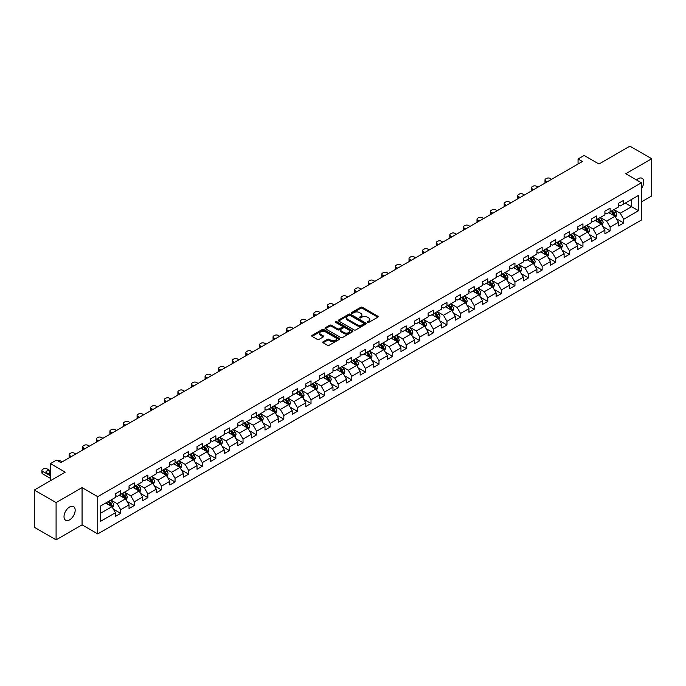 <?xml version="1.0" encoding="UTF-8"?>
<svg xmlns="http://www.w3.org/2000/svg" width="686" height="686" viewBox="0 0 686 686"><rect width="100%" height="100%" fill="white"/><g stroke="black" fill="none" stroke-linecap="round" stroke-linejoin="round"><path stroke-width="1.03" d="M367.516 322.437A0.849 0.489 0 0 0 368.716 322.437L377.806 317.189A1.209 0.695 0 0 0 378.158 316.692A1.209 0.695 0 0 0 377.806 316.195L362.405 307.311A1.209 0.695 0 0 0 360.69 307.311L351.601 312.559A0.849 0.489 0 0 0 352.801 313.245L353.976 312.567A3.867 2.238 0 0 1 359.455 312.567L360.733 313.313A3.867 2.238 0 0 1 361.865 314.891A3.867 2.238 0 0 1 360.733 316.469L359.558 317.146A0.849 0.489 0 0 0 360.759 317.841L361.934 317.164A3.867 2.238 0 0 1 367.404 317.164L368.691 317.901A3.867 2.238 0 0 1 369.823 319.487A3.867 2.238 0 0 1 368.691 321.065L367.516 321.743A0.849 0.489 0 0 0 367.516 322.437L367.516 321.743M69.595 519.868A7.889 4.553 120 0 0 74.748 512.914A7.889 4.553 120 0 0 73.539 506.594A7.889 4.553 120 0 0 69.595 506.988A7.889 4.553 120 0 0 64.441 513.934A7.889 4.553 120 0 0 65.65 520.262A7.889 4.553 120 0 0 69.595 519.868M641.419 188.547A7.889 4.553 120 0 0 642.139 178.317A7.889 4.553 120 0 0 638.194 178.712A7.889 4.553 120 0 0 636.531 179.964M323.14 341.782A1.209 0.695 0 0 0 322.78 342.28A1.209 0.695 0 0 0 323.14 342.768L327.454 345.264A1.209 0.695 0 0 0 329.169 345.264L339.261 339.433A1.209 0.695 0 0 0 339.613 338.944A1.209 0.695 0 0 0 339.261 338.447L323.861 329.563A1.209 0.695 0 0 0 322.154 329.563L312.061 335.385A1.209 0.695 0 0 0 311.701 335.883A1.209 0.695 0 0 0 312.061 336.372L317.275 339.39A1.209 0.695 0 0 0 318.99 339.39L323.312 336.895A1.209 0.695 0 0 0 323.663 336.397A1.209 0.695 0 0 0 323.312 335.908L320.722 334.408A3.233 1.869 0 0 1 319.77 333.087A3.233 1.869 0 0 1 321.768 331.364A3.233 1.869 0 0 1 325.301 331.767L335.437 337.623A3.233 1.869 0 0 1 336.38 338.944A3.233 1.869 0 0 1 334.382 340.668A3.233 1.869 0 0 1 330.858 340.265L329.169 339.287A1.209 0.695 0 0 0 327.454 339.287L323.14 341.782L323.14 342.768L327.454 340.299L327.454 339.287M641.419 201.907L651.7 195.973L651.7 158.732L629.911 146.152L598.972 164.023L584.155 155.465L578.058 158.989L582.414 161.502L60.883 462.604L56.526 460.092L50.421 463.616L50.421 480.723M56.089 502.606L56.089 539.848L82.063 524.85L82.063 487.617L56.089 502.606L34.3 490.027L65.239 472.165L50.421 463.616M82.063 487.617L97.746 496.673L641.419 182.785L641.419 220.026L97.746 533.905L97.746 496.673M651.7 158.732L625.726 173.73L641.419 182.785M354.062 329.906A1.209 0.695 0 0 0 355.777 329.906L365.87 324.075A1.209 0.695 0 0 0 366.221 323.586A1.209 0.695 0 0 0 365.87 323.089L350.469 314.197A1.209 0.695 0 0 0 348.762 314.197L338.661 320.028A1.209 0.695 0 0 0 338.309 320.516A1.209 0.695 0 0 0 338.661 321.014L354.062 329.906M336.054 322.617A0.849 0.489 0 0 1 336.912 322.737L352.553 331.767L342.468 337.581A1.209 0.695 0 0 1 340.762 337.581L325.361 328.697L325.361 327.711A1.209 0.695 0 0 0 325.01 328.2A1.209 0.695 0 0 0 325.361 328.697M325.361 327.711L329.683 325.215A1.209 0.695 0 0 1 331.389 325.215L337.641 328.817A1.209 0.695 0 0 0 339.347 328.817L342.211 327.162A1.209 0.695 0 0 0 342.571 326.673A1.209 0.695 0 0 0 342.211 326.176L335.711 322.42A0.849 0.489 0 0 1 336.912 321.734L352.561 330.772A1.209 0.695 0 0 1 352.921 331.261A1.209 0.695 0 0 1 352.561 331.758L352.561 330.772M56.089 539.848L34.3 527.268L34.3 490.027M113.396 509.175L120.667 513.377L120.667 509.707L129.037 504.87L129.037 508.549L134.267 505.531L134.267 501.852L142.637 497.024L142.637 500.694L147.859 497.676L147.859 494.006L156.228 489.178L156.228 492.848L161.459 489.83L161.459 486.151L169.828 481.323L169.828 484.993L175.05 481.975L175.05 478.305L183.419 473.477L183.419 477.147L188.65 474.129L188.65 470.459L197.019 465.623L197.019 469.301L202.25 466.283L202.25 462.604L210.611 457.776L210.611 461.446L215.841 458.428L215.841 454.758L224.211 449.922L224.211 453.6L229.441 450.582L229.441 446.903L237.802 442.076L237.802 445.746L243.033 442.727L243.033 439.057L251.402 434.229L251.402 437.9L256.633 434.881L256.633 431.211L264.993 426.375L264.993 430.053L270.224 427.035L270.224 423.356L278.593 418.529L278.593 422.199L283.824 419.18L283.824 415.51L292.193 410.674L292.193 414.353L297.415 411.334L297.415 407.656L305.785 402.828L305.785 406.498L311.015 403.479L311.015 399.809L319.384 394.982L319.384 398.652L324.607 395.633L324.607 391.963L332.976 387.127L332.976 390.806L338.207 387.787L338.207 384.109L346.576 379.281L346.576 382.951L351.807 379.933L351.807 376.262L360.167 371.426L360.167 375.105L365.398 372.086L365.398 368.408L373.767 363.58L373.767 367.25L378.998 364.232L378.998 360.562L387.358 355.734L387.358 359.404L392.589 356.386L392.589 352.715L400.958 347.879L400.958 351.558L406.189 348.531L406.189 344.861L414.55 340.033L414.55 343.703L419.781 340.685L419.781 337.015L428.15 332.178L428.15 335.857L433.38 332.839L433.38 329.16L441.75 324.332L441.75 328.002L446.972 324.984L446.972 321.314L455.341 316.486L455.341 320.156L460.572 317.138L460.572 313.468L468.941 308.631L468.941 312.31L474.163 309.283L474.163 305.613L482.532 300.785L482.532 304.455L487.763 301.437L487.763 297.767L496.132 292.931L496.132 296.609L501.363 293.591L501.363 289.912L509.724 285.084L509.724 288.755L514.954 285.736L514.954 282.066L523.324 277.238L523.324 280.908L528.554 277.89L528.554 274.211L536.915 269.384L536.915 273.062L542.146 270.035L542.146 266.365L550.515 261.538L550.515 265.208L555.746 262.189L555.746 258.519L564.106 253.683L564.106 257.361L569.337 254.343L569.337 250.664L577.706 245.837L577.706 249.507L582.937 246.488L582.937 242.818L591.306 237.991L591.306 241.661L596.528 238.642L596.528 234.964L604.898 230.136L604.898 233.806L610.128 230.788L610.128 227.117L618.498 222.29L618.498 225.96L623.72 222.941L623.72 219.271L638.537 210.713L638.537 195.416L631.566 199.446L631.566 206.692L638.537 210.713M120.667 513.377L115.437 516.395L115.437 512.725L100.628 521.274L100.628 505.976L115.437 497.427L115.437 493.748L120.667 490.73L120.667 494.409L129.037 489.572L129.037 485.902L134.267 482.884L134.267 486.554L142.637 481.726L142.637 478.056L147.859 475.038L147.859 478.708L156.228 473.88L156.228 470.202L161.459 467.183L161.459 470.862L169.828 466.026L169.828 462.355L175.05 459.337L175.05 463.007L183.419 458.179L183.419 454.501L188.65 451.482L188.65 455.161L197.019 450.325L197.019 446.655L202.25 443.636L202.25 447.306L210.611 442.479L210.611 438.808L215.841 435.79L215.841 439.46L224.211 434.632L224.211 430.954L229.441 427.935L229.441 431.614L237.802 426.778L237.802 423.108L243.033 420.089L243.033 423.759L251.402 418.932L251.402 415.253L256.633 412.235L256.633 415.913L264.993 411.077L264.993 407.407L270.224 404.388L270.224 408.059L278.593 403.231L278.593 399.561L283.824 396.542L283.824 400.212L292.193 395.385L292.193 391.706L297.415 388.688L297.415 392.358L305.785 387.53L305.785 383.86L311.015 380.841L311.015 384.512L319.384 379.684L319.384 376.005L324.607 372.987L324.607 376.665L332.976 371.829L332.976 368.159L338.207 365.141L338.207 368.811L346.576 363.983L346.576 360.313L351.807 357.286L351.807 360.965L360.167 356.137L360.167 352.458L365.398 349.44L365.398 353.11L373.767 348.282L373.767 344.612L378.998 341.594L378.998 345.264L387.358 340.436L387.358 336.757L392.589 333.739L392.589 337.418L400.958 332.581L400.958 328.911L406.189 325.893L406.189 329.563L414.55 324.735L414.55 321.065L419.781 318.038L419.781 321.717L428.15 316.889L428.15 313.21L433.38 310.192L433.38 313.862L441.75 309.034L441.75 305.364L446.972 302.346L446.972 306.016L455.341 301.188L455.341 297.51L460.572 294.491L460.572 298.17L468.941 293.334L468.941 289.663L474.163 286.645L474.163 290.315L482.532 285.487L482.532 281.817L487.763 278.79L487.763 282.469L496.132 277.633L496.132 273.963L501.363 270.944L501.363 274.614L509.724 269.787L509.724 266.117L514.954 263.098L514.954 266.768L523.324 261.941L523.324 258.262L528.554 255.243L528.554 258.922L536.915 254.086L536.915 250.416L542.146 247.397L542.146 251.067L550.515 246.24L550.515 242.561L555.746 239.543L555.746 243.221L564.106 238.385L564.106 234.715L569.337 231.697L569.337 235.367L577.706 230.539L577.706 226.869L582.937 223.85L582.937 227.52L591.306 222.693L591.306 219.014L596.528 215.996L596.528 219.674L604.898 214.838L604.898 211.168L610.128 208.15L610.128 211.82L618.498 206.992L618.498 203.313L623.72 200.295L623.72 203.974L638.537 195.416M119.278 495.215L125.547 498.833L117.186 503.661L110.909 500.043M115.437 495.412L117.186 496.415L120.667 494.409M117.186 503.661L120.667 509.707M125.547 498.833L129.037 504.87M132.87 487.36L139.147 490.987L130.777 495.815L124.5 492.196M129.037 487.566L130.777 488.569L134.267 486.554M130.777 495.815L134.267 501.852M139.147 490.987L142.637 497.024M146.47 479.514L152.746 483.133L144.377 487.969L138.1 484.342M142.637 479.711L144.377 480.723L147.859 478.708M144.377 487.969L147.859 494.006M152.746 483.133L156.228 489.178M160.061 471.659L166.338 475.287L157.969 480.114L151.7 476.496M156.228 471.865L157.969 472.868L161.459 470.862M157.969 480.114L161.459 486.151M166.338 475.287L169.828 481.323M173.661 463.813L179.938 467.44L171.569 472.268L165.292 468.641M169.828 464.019L171.569 465.022L175.05 463.007M171.569 472.268L175.05 478.305M179.938 467.44L183.419 473.477M187.252 455.967L193.529 459.586L185.16 464.413L178.892 460.795M183.419 456.164L185.16 457.168L188.65 455.161M185.16 464.413L188.65 470.459M193.529 459.586L197.019 465.623M200.852 448.112L207.129 451.74L198.76 456.567L192.483 452.949M197.019 448.318L198.76 449.321L202.25 447.306M198.76 456.567L202.25 462.604M207.129 451.74L210.611 457.776M214.444 440.266L220.72 443.885L212.36 448.721L206.083 445.094M210.611 440.463L212.36 441.475L215.841 439.46M212.36 448.721L215.841 454.758M220.72 443.885L224.211 449.922M228.044 432.412L234.32 436.039L225.951 440.866L219.674 437.248M224.211 432.617L225.951 433.621L229.441 431.614M225.951 440.866L229.441 446.903M234.32 436.039L237.802 442.076M241.644 424.565L247.912 428.193L239.551 433.02L233.274 429.393M237.802 424.763L239.551 425.774L243.033 423.759M239.551 433.02L243.033 439.057M247.912 428.193L251.402 434.229M255.235 416.719L261.512 420.338L253.143 425.166L246.866 421.547M251.402 416.916L253.143 417.92L256.633 415.913M253.143 425.166L256.633 431.211M261.512 420.338L264.993 426.375M268.835 408.865L275.103 412.492L266.743 417.32L260.466 413.701M264.993 409.07L266.743 410.074L270.224 408.059M266.743 417.32L270.224 423.356M275.103 412.492L278.593 418.529M282.426 401.018L288.703 404.637L280.334 409.473L274.057 405.846M278.593 401.216L280.334 402.228L283.824 400.212M280.334 409.473L283.824 415.51M288.703 404.637L292.193 410.674M296.026 393.164L302.303 396.791L293.934 401.619L287.657 398M292.193 393.37L293.934 394.373L297.415 392.358M293.934 401.619L297.415 407.656M302.303 396.791L305.785 402.828M309.618 385.318L315.894 388.936L307.525 393.773L301.257 390.145M305.785 385.515L307.525 386.527L311.015 384.512M307.525 393.773L311.015 399.809M315.894 388.936L319.384 394.982M323.217 377.471L329.494 381.09L321.125 385.918L314.848 382.299M319.384 377.669L321.125 378.672L324.607 376.665M321.125 385.918L324.607 391.963M329.494 381.09L332.976 387.127M336.809 369.617L343.086 373.244L334.717 378.072L328.448 374.445M332.976 369.823L334.717 370.826L338.207 368.811M334.717 378.072L338.207 384.109M343.086 373.244L346.576 379.281M350.409 361.771L356.686 365.389L348.317 370.226L342.04 366.598M346.576 361.968L348.317 362.98L351.807 360.965M348.317 370.226L351.807 376.262M356.686 365.389L360.167 371.426M364 353.916L370.277 357.543L361.916 362.371L355.64 358.752M360.167 354.122L361.916 355.125L365.398 353.11M361.916 362.371L365.398 368.408M370.277 357.543L373.767 363.58M377.6 346.07L383.877 349.689L375.508 354.525L369.231 350.898M373.767 346.267L375.508 347.279L378.998 345.264M375.508 354.525L378.998 360.562M383.877 349.689L387.358 355.734M391.2 338.224L397.468 341.842L389.108 346.67L382.831 343.051M387.358 338.421L389.108 339.424L392.589 337.418M389.108 346.67L392.589 352.715M397.468 341.842L400.958 347.879M404.791 330.369L411.068 333.996L402.699 338.824L396.422 335.197M400.958 330.575L402.699 331.578L406.189 329.563M402.699 338.824L406.189 344.861M411.068 333.996L414.55 340.033M418.391 322.523L424.66 326.142L416.299 330.978L410.022 327.351M414.55 322.72L416.299 323.732L419.781 321.717M416.299 330.978L419.781 337.015M424.66 326.142L428.15 332.178M431.983 314.668L438.26 318.295L429.89 323.123L423.614 319.505M428.15 314.874L429.89 315.877L433.38 313.862M429.89 323.123L433.38 329.16M438.26 318.295L441.75 324.332M445.583 306.822L451.86 310.441L443.49 315.277L437.214 311.65M441.75 307.019L443.49 308.031L446.972 306.016M443.49 315.277L446.972 321.314M451.86 310.441L455.341 316.486M459.174 298.976L465.451 302.595L457.082 307.422L450.813 303.804M455.341 299.173L457.082 300.176L460.572 298.17M457.082 307.422L460.572 313.468M465.451 302.595L468.941 308.631M472.774 291.121L479.051 294.748L470.682 299.576L464.405 295.949M468.941 291.327L470.682 292.33L474.163 290.315M470.682 299.576L474.163 305.613M479.051 294.748L482.532 300.785M486.365 283.275L492.642 286.894L484.273 291.73L478.005 288.103M482.532 283.472L484.273 284.484L487.763 282.469M484.273 291.73L487.763 297.767M492.642 286.894L496.132 292.931M499.965 275.42L506.242 279.048L497.873 283.875L491.596 280.257M496.132 275.626L497.873 276.63L501.363 274.614M497.873 283.875L501.363 289.912M506.242 279.048L509.724 285.084M513.557 267.574L519.834 271.193L511.473 276.029L505.196 272.402M509.724 267.772L511.473 268.783L514.954 266.768M511.473 276.029L514.954 282.066M519.834 271.193L523.324 277.238M527.157 259.72L533.434 263.347L525.064 268.175L518.788 264.556M523.324 259.925L525.064 260.929L528.554 258.922M525.064 268.175L528.554 274.211M533.434 263.347L536.915 269.384M540.757 251.873L547.025 255.501L538.664 260.328L532.387 256.701M536.915 252.079L538.664 253.083L542.146 251.067M538.664 260.328L542.146 266.365M547.025 255.501L550.515 261.538M554.348 244.027L560.625 247.646L552.256 252.474L545.979 248.855M550.515 244.225L552.256 245.228L555.746 243.221M552.256 252.474L555.746 258.519M560.625 247.646L564.106 253.683M567.948 236.173L574.216 239.8L565.856 244.628L559.579 241.009M564.106 236.378L565.856 237.382L569.337 235.367M565.856 244.628L569.337 250.664M574.216 239.8L577.706 245.837M581.539 228.327L587.816 231.945L579.447 236.781L573.17 233.154M577.706 228.524L579.447 229.536L582.937 227.52M579.447 236.781L582.937 242.818M587.816 231.945L591.306 237.991M595.139 220.472L601.416 224.099L593.047 228.927L586.77 225.308M591.306 220.678L593.047 221.681L596.528 219.674M593.047 228.927L596.528 234.964M601.416 224.099L604.898 230.136M608.731 212.626L615.008 216.253L606.638 221.081L600.37 217.453M604.898 212.832L606.638 213.835L610.128 211.82M606.638 221.081L610.128 227.117M615.008 216.253L618.498 222.29M625.289 203.065L631.566 206.692L620.238 213.226L613.961 209.607M618.498 204.977L620.238 205.98L623.72 203.974M620.238 213.226L623.72 219.271M82.063 524.85L97.746 533.905M578.058 158.989L578.058 164.023M100.628 513.222L111.955 506.688L105.678 503.061M111.955 506.688L115.437 512.725M616.448 218.74L623.72 222.941M602.848 226.586L610.128 230.788M589.257 234.44L596.528 238.642M575.657 242.287L582.937 246.488M562.066 250.141L569.337 254.343M548.466 257.987L555.746 262.189M534.874 265.834L542.146 270.035M521.274 273.688L528.554 277.89M507.674 281.534L514.954 285.736M494.083 289.389L501.363 293.591M480.483 297.235L487.763 301.437M466.892 305.081L474.163 309.283M453.292 312.936L460.572 317.138M439.7 320.782L446.972 324.984M426.1 328.637L433.38 332.839M412.509 336.483L419.781 340.685M398.909 344.338L406.189 348.531M385.318 352.184L392.589 356.386M371.718 360.03L378.998 364.232M358.118 367.885L365.398 372.086M344.526 375.731L351.807 379.933M330.926 383.585L338.207 387.787M317.335 391.432L324.607 395.633M303.735 399.278L311.015 403.479M290.144 407.132L297.415 411.334M276.544 414.979L283.824 419.18M262.952 422.833L270.224 427.035M249.352 430.679L256.633 434.881M235.761 438.526L243.033 442.727M222.161 446.38L229.441 450.582M208.561 454.226L215.841 458.428M194.97 462.081L202.25 466.283M181.37 469.927L188.65 474.129M167.778 477.773L175.05 481.975M154.179 485.628L161.459 489.83M140.587 493.474L147.859 497.676M126.987 501.329L134.267 505.531M367.85 322.557L368.691 322.068A3.867 2.238 0 0 0 369.823 320.491L369.823 319.487M361.865 314.891L361.865 315.894A3.867 2.238 0 0 1 360.733 317.481L359.901 317.961M377.789 317.198L362.405 308.314A1.209 0.695 0 0 0 360.69 308.314L351.944 313.365M365.87 323.089L365.87 324.075L350.469 315.208A1.209 0.695 0 0 0 348.762 315.208L338.678 321.022L338.661 320.028M363.726 323.929A0.849 0.489 0 0 0 363.726 323.235L350.212 315.431A0.849 0.489 0 0 0 349.011 315.431L347.776 316.152A3.867 2.238 0 0 0 346.644 317.729A3.867 2.238 0 0 0 347.776 319.307L357.012 324.641A3.867 2.238 0 0 0 362.491 324.641L363.726 323.929L363.726 324.932A0.849 0.489 0 0 0 363.974 324.589L363.974 323.586M346.644 317.729L346.644 318.733A3.867 2.238 0 0 0 347.776 320.319L347.776 319.307M363.726 324.932L362.491 325.653A3.867 2.238 0 0 1 357.012 325.653L347.776 320.319M325.378 328.705L329.683 326.219L329.683 325.215M342.571 326.673L342.571 327.676A1.209 0.695 0 0 1 342.211 328.174L339.347 329.82A1.209 0.695 0 0 1 337.641 329.82L331.389 326.219A1.209 0.695 0 0 0 329.683 326.219M344.115 332.556A3.233 1.869 0 0 0 347.648 332.967A3.233 1.869 0 0 0 349.646 331.235A3.233 1.869 0 0 0 348.694 329.915L345.127 327.857A1.209 0.695 0 0 0 343.412 327.857L340.548 329.512A1.209 0.695 0 0 0 340.187 330A1.209 0.695 0 0 0 340.548 330.498L344.115 332.556L344.115 333.567A3.233 1.869 0 0 0 347.648 333.971A3.233 1.869 0 0 0 349.646 332.247L349.646 331.235M340.187 330L340.187 331.012A1.209 0.695 0 0 0 340.548 331.501L340.548 330.498M344.115 333.567L340.548 331.501M336.38 338.944L336.38 339.947A3.233 1.869 0 0 1 334.382 341.679A3.233 1.869 0 0 1 330.858 341.268L329.169 340.299A1.209 0.695 0 0 0 327.454 340.299M319.77 333.087L319.77 334.099A3.233 1.869 0 0 0 320.722 335.42L320.722 334.408M323.295 336.903L320.722 335.42M339.244 339.45L323.861 330.566A1.209 0.695 0 0 0 322.154 330.566L312.079 336.38M615.694 217.445L616.731 214.829A3.267 1.887 -120 0 0 615.694 212.051L613.893 209.65M547.248 181.807L545.704 180.915A2.461 1.423 0 0 1 544.984 179.912A2.461 1.423 0 0 1 545.704 178.9L546.571 178.403A2.461 1.423 0 0 1 550.061 178.403L551.604 179.286M610.754 213.792L609.537 212.163M545.19 182.991A2.461 1.423 180 0 1 544.984 182.425L544.984 179.912M611.192 211.211L612.992 213.612A3.267 1.887 60 0 1 613.927 215.576L614.973 214.967A3.267 1.887 -120 0 0 614.039 213.003L612.238 210.602M611.415 211.074L613.413 213.74A1.664 0.96 60 0 1 613.713 214.246L614.973 214.967M602.102 225.291L603.14 222.676A3.267 1.887 -120 0 0 602.094 219.897L600.293 217.496M533.648 189.653L532.104 188.761A2.461 1.423 0 0 1 531.384 187.758A2.461 1.423 0 0 1 532.104 186.755L532.979 186.249A2.461 1.423 0 0 1 536.461 186.249L538.004 187.141M597.163 221.647L595.937 220.009M531.59 190.845A2.461 1.423 180 0 1 531.384 190.279L531.384 187.758M597.592 219.057L599.393 221.458A3.267 1.887 60 0 1 600.327 223.422L601.373 222.821A3.267 1.887 -120 0 0 600.439 220.858L598.638 218.457M597.823 218.928L599.821 221.587A1.664 0.96 60 0 1 600.121 222.093L601.373 222.821M588.502 233.137L589.54 230.53A3.267 1.887 -120 0 0 588.502 227.752L586.702 225.342M520.057 197.508L518.513 196.616A2.461 1.423 0 0 1 517.793 195.613A2.461 1.423 0 0 1 518.513 194.601L519.379 194.095A2.461 1.423 0 0 1 522.869 194.095L524.413 194.987M583.563 229.493L582.345 227.863M517.999 198.691A2.461 1.423 180 0 1 517.793 198.125L517.793 195.613M584 226.903L585.801 229.304A3.267 1.887 60 0 1 586.736 231.276L587.782 230.668A3.267 1.887 -120 0 0 586.847 228.704L585.047 226.303M584.223 226.774L586.221 229.441A1.664 0.96 60 0 1 586.521 229.947L587.782 230.668M574.911 240.992L575.948 238.376A3.267 1.887 -120 0 0 574.902 235.598L573.102 233.197M506.457 205.354L504.913 204.462A2.461 1.423 0 0 1 504.193 203.459A2.461 1.423 0 0 1 504.913 202.456L505.788 201.95A2.461 1.423 0 0 1 509.269 201.95L510.813 202.842M569.972 237.347L568.745 235.71M504.399 206.546A2.461 1.423 180 0 1 504.193 205.971L504.193 203.459M570.4 234.758L572.201 237.159A3.267 1.887 60 0 1 573.136 239.122L574.182 238.522A3.267 1.887 -120 0 0 573.247 236.55L571.447 234.149M570.632 234.621L572.621 237.287A1.664 0.96 60 0 1 572.93 237.793L574.182 238.522M561.311 248.838L562.348 246.231A3.267 1.887 -120 0 0 561.311 243.444L559.51 241.043M492.865 213.209L491.322 212.317A2.461 1.423 0 0 1 490.593 211.305A2.461 1.423 0 0 1 491.322 210.302L492.188 209.796A2.461 1.423 0 0 1 495.678 209.796L497.221 210.688M556.372 245.194L555.154 243.564M490.799 214.392A2.461 1.423 180 0 1 490.593 213.826L490.593 211.305M556.809 242.604L558.601 245.005A3.267 1.887 60 0 1 559.536 246.969L560.582 246.368A3.267 1.887 -120 0 0 559.647 244.405L557.855 242.004M557.032 242.475L559.03 245.142A1.664 0.96 60 0 1 559.33 245.639L560.582 246.368M547.72 256.693L548.757 254.077A3.267 1.887 -120 0 0 547.711 251.299L545.91 248.898M479.265 221.055L477.722 220.163A2.461 1.423 0 0 1 477.002 219.16A2.461 1.423 0 0 1 477.722 218.148L478.596 217.651A2.461 1.423 0 0 1 482.078 217.651L483.621 218.542M542.78 253.04L541.554 251.41M477.207 222.247A2.461 1.423 180 0 1 477.002 221.672L477.002 219.16M543.209 250.459L545.01 252.86A3.267 1.887 60 0 1 545.945 254.823L546.991 254.214A3.267 1.887 -120 0 0 546.056 252.251L544.255 249.85M543.441 250.321L545.43 252.988A1.664 0.96 60 0 1 545.739 253.494L546.991 254.214M534.12 264.539L535.157 261.923A3.267 1.887 -120 0 0 534.111 259.145L532.319 256.744M465.665 228.901L464.13 228.009A2.461 1.423 0 0 1 463.402 227.006A2.461 1.423 0 0 1 464.13 226.003L464.997 225.497A2.461 1.423 0 0 1 468.487 225.497L470.03 226.389M529.18 260.894L527.954 259.265M463.607 230.093A2.461 1.423 180 0 1 463.402 229.527L463.402 227.006M529.618 258.305L531.41 260.706A3.267 1.887 60 0 1 532.345 262.669L533.391 262.069A3.267 1.887 -120 0 0 532.456 260.105L530.664 257.704M529.841 258.176L531.839 260.834A1.664 0.96 60 0 1 532.139 261.34L533.391 262.069M520.528 272.385L521.557 269.778A3.267 1.887 -120 0 0 520.52 267L518.719 264.599M452.074 236.756L450.531 235.864A2.461 1.423 0 0 1 449.81 234.861A2.461 1.423 0 0 1 450.531 233.849L451.405 233.343A2.461 1.423 0 0 1 454.887 233.343L456.43 234.235M515.58 268.74L514.363 267.111M450.016 237.939A2.461 1.423 180 0 1 449.81 237.373L449.81 234.861M516.018 266.151L517.819 268.552A3.267 1.887 60 0 1 518.753 270.524L519.799 269.915A3.267 1.887 -120 0 0 518.865 267.952L517.064 265.551M516.249 266.022L518.239 268.689A1.664 0.96 60 0 1 518.547 269.195L519.799 269.915M506.928 280.24L507.966 277.624A3.267 1.887 -120 0 0 506.92 274.846L505.128 272.445M438.474 244.602L436.931 243.71A2.461 1.423 0 0 1 436.21 242.707A2.461 1.423 0 0 1 436.931 241.704L437.805 241.198A2.461 1.423 0 0 1 441.295 241.198L442.839 242.089M501.989 276.595L500.763 274.957M436.416 245.794A2.461 1.423 180 0 1 436.21 245.219L436.21 242.707M502.418 274.006L504.219 276.407A3.267 1.887 60 0 1 505.153 278.37L506.199 277.77A3.267 1.887 -120 0 0 505.265 275.798L503.464 273.397M502.649 273.877L504.647 276.535A1.664 0.96 60 0 1 504.947 277.041L506.199 277.77M493.328 288.086L494.366 285.479A3.267 1.887 -120 0 0 493.328 282.692L491.528 280.291M424.883 252.457L423.339 251.565A2.461 1.423 0 0 1 422.619 250.553A2.461 1.423 0 0 1 423.339 249.55L424.214 249.044A2.461 1.423 0 0 1 427.695 249.044L429.239 249.936M488.389 284.441L487.171 282.812M422.825 253.64A2.461 1.423 180 0 1 422.619 253.074L422.619 250.553M488.826 281.852L490.627 284.253A3.267 1.887 60 0 1 491.562 286.216L492.608 285.616A3.267 1.887 -120 0 0 491.673 283.652L489.873 281.251M489.049 281.723L491.047 284.39A1.664 0.96 60 0 1 491.348 284.896L492.608 285.616M479.737 295.94L480.775 293.325A3.267 1.887 -120 0 0 479.728 290.547L477.928 288.146M411.283 260.303L409.739 259.411A2.461 1.423 0 0 1 409.019 258.408A2.461 1.423 0 0 1 409.739 257.396L410.614 256.898A2.461 1.423 0 0 1 414.104 256.898L415.639 257.79M474.798 292.287L473.572 290.658M409.225 261.495A2.461 1.423 180 0 1 409.019 260.92L409.019 258.408M475.227 289.706L477.027 292.107A3.267 1.887 60 0 1 477.962 294.071L479.008 293.462A3.267 1.887 -120 0 0 478.073 291.499L476.273 289.098M475.458 289.569L477.456 292.236A1.664 0.96 60 0 1 477.756 292.742L479.008 293.462M466.137 303.787L467.175 301.18A3.267 1.887 -120 0 0 466.137 298.393L464.336 295.992M397.691 268.149L396.148 267.266A2.461 1.423 0 0 1 395.428 266.254A2.461 1.423 0 0 1 396.148 265.25L397.014 264.745A2.461 1.423 0 0 1 400.504 264.745L402.047 265.636M461.198 300.142L459.98 298.513M395.633 269.341A2.461 1.423 180 0 1 395.428 268.775L395.428 266.254M461.635 297.553L463.436 299.954A3.267 1.887 60 0 1 464.371 301.917L465.417 301.317A3.267 1.887 -120 0 0 464.482 299.353L462.681 296.952M461.858 297.424L463.856 300.082A1.664 0.96 60 0 1 464.156 300.588L465.417 301.317M452.546 311.633L453.583 309.026A3.267 1.887 -120 0 0 452.537 306.248L450.736 303.847M384.091 276.004L382.548 275.112A2.461 1.423 0 0 1 381.828 274.108A2.461 1.423 0 0 1 382.548 273.097L383.423 272.599A2.461 1.423 0 0 1 386.904 272.599L388.447 273.482M447.606 307.988L446.38 306.359M382.033 277.187A2.461 1.423 180 0 1 381.828 276.621L381.828 274.108M448.035 305.399L449.836 307.8A3.267 1.887 60 0 1 450.771 309.772L451.817 309.163A3.267 1.887 -120 0 0 450.882 307.199L449.081 304.798M448.267 305.27L450.265 307.937A1.664 0.96 60 0 1 450.565 308.443L451.817 309.163M438.946 319.487L439.983 316.872A3.267 1.887 -120 0 0 438.946 314.094L437.145 311.693M370.5 283.85L368.957 282.958A2.461 1.423 0 0 1 368.236 281.955A2.461 1.423 0 0 1 368.957 280.951L369.823 280.445A2.461 1.423 0 0 1 373.313 280.445L374.856 281.337M434.006 315.843L432.789 314.205M368.442 285.042A2.461 1.423 180 0 1 368.236 284.467L368.236 281.955M434.444 313.253L436.245 315.654A3.267 1.887 60 0 1 437.179 317.618L438.225 317.018A3.267 1.887 -120 0 0 437.291 315.046L435.49 312.645M434.667 313.125L436.665 315.783A1.664 0.96 60 0 1 436.965 316.289L438.225 317.018M425.354 327.333L426.392 324.727A3.267 1.887 -120 0 0 425.346 321.94L423.545 319.539M356.9 291.704L355.357 290.813A2.461 1.423 0 0 1 354.636 289.801A2.461 1.423 0 0 1 355.357 288.797L356.231 288.291A2.461 1.423 0 0 1 359.713 288.291L361.256 289.183M420.415 323.689L419.189 322.06M354.842 292.888A2.461 1.423 180 0 1 354.636 292.322L354.636 289.801M420.844 321.099L422.645 323.5A3.267 1.887 60 0 1 423.579 325.464L424.625 324.864A3.267 1.887 -120 0 0 423.691 322.9L421.89 320.499M421.075 320.971L423.065 323.638A1.664 0.96 60 0 1 423.373 324.144L424.625 324.864M411.754 335.188L412.792 332.573A3.267 1.887 -120 0 0 411.754 329.795L409.954 327.394M343.309 299.55L341.765 298.659A2.461 1.423 0 0 1 341.036 297.655A2.461 1.423 0 0 1 341.765 296.644L342.631 296.146A2.461 1.423 0 0 1 346.121 296.146L347.665 297.038M406.815 331.535L405.598 329.906M341.242 300.742A2.461 1.423 180 0 1 341.036 300.168L341.036 297.655M407.252 328.954L409.045 331.355A3.267 1.887 60 0 1 409.979 333.319L411.025 332.71A3.267 1.887 -120 0 0 410.091 330.746L408.299 328.345M407.475 328.817L409.473 331.484A1.664 0.96 60 0 1 409.774 331.99L411.025 332.71M398.163 343.034L399.201 340.428A3.267 1.887 -120 0 0 398.154 337.641L396.354 335.24M329.709 307.397L328.165 306.513A2.461 1.423 0 0 1 327.445 305.502A2.461 1.423 0 0 1 328.165 304.498L329.04 303.992A2.461 1.423 0 0 1 332.521 303.992L334.065 304.884M393.224 339.39L391.998 337.761M327.651 308.589A2.461 1.423 180 0 1 327.445 308.023L327.445 305.502M393.653 336.8L395.453 339.201A3.267 1.887 60 0 1 396.388 341.165L397.434 340.565A3.267 1.887 -120 0 0 396.499 338.601L394.699 336.2M393.884 336.672L395.873 339.33A1.664 0.96 60 0 1 396.182 339.836L397.434 340.565M384.563 350.889L385.601 348.274A3.267 1.887 -120 0 0 384.554 345.495L382.762 343.094M316.109 315.251L314.574 314.36A2.461 1.423 0 0 1 313.845 313.356A2.461 1.423 0 0 1 314.574 312.344L315.44 311.847A2.461 1.423 0 0 1 318.93 311.847L320.473 312.73M379.624 347.236L378.398 345.607M314.051 316.435A2.461 1.423 180 0 1 313.845 315.869L313.845 313.356M380.061 344.646L381.853 347.056A3.267 1.887 60 0 1 382.788 349.02L383.834 348.411A3.267 1.887 -120 0 0 382.899 346.447L381.107 344.046M380.284 344.518L382.282 347.185A1.664 0.96 60 0 1 382.582 347.691L383.834 348.411M370.972 358.735L372.001 356.12A3.267 1.887 -120 0 0 370.963 353.341L369.162 350.94M302.517 323.097L300.974 322.206A2.461 1.423 0 0 1 300.254 321.202A2.461 1.423 0 0 1 300.974 320.199L301.849 319.693A2.461 1.423 0 0 1 305.33 319.693L306.874 320.585M366.024 355.091L364.806 353.453M300.459 324.289A2.461 1.423 180 0 1 300.254 323.715L300.254 321.202M366.461 352.501L368.262 354.902A3.267 1.887 60 0 1 369.197 356.866L370.243 356.266A3.267 1.887 -120 0 0 369.308 354.293L367.507 351.892M366.693 352.372L368.682 355.031A1.664 0.96 60 0 1 368.991 355.537L370.243 356.266M357.372 366.581L358.409 363.974A3.267 1.887 -120 0 0 357.363 361.188L355.571 358.787M288.917 330.952L287.374 330.06A2.461 1.423 0 0 1 286.654 329.048A2.461 1.423 0 0 1 287.374 328.045L288.249 327.539A2.461 1.423 0 0 1 291.739 327.539L293.282 328.431M352.433 362.937L351.206 361.308M286.859 332.135A2.461 1.423 180 0 1 286.654 331.57L286.654 329.048M352.87 360.347L354.662 362.748A3.267 1.887 60 0 1 355.597 364.712L356.643 364.112A3.267 1.887 -120 0 0 355.708 362.148L353.907 359.747M353.093 360.219L355.091 362.885A1.664 0.96 60 0 1 355.391 363.391L356.643 364.112M343.772 374.436L344.809 371.821A3.267 1.887 -120 0 0 343.772 369.042L341.971 366.641M275.326 338.798L273.783 337.906A2.461 1.423 0 0 1 273.062 336.903A2.461 1.423 0 0 1 273.783 335.891L274.657 335.394A2.461 1.423 0 0 1 278.139 335.394L279.682 336.286M338.833 370.783L337.615 369.154M273.268 339.99A2.461 1.423 180 0 1 273.062 339.416L273.062 336.903M339.27 368.202L341.071 370.603A3.267 1.887 60 0 1 342.005 372.567L343.051 371.958A3.267 1.887 -120 0 0 342.117 369.994L340.316 367.593M339.493 368.065L341.491 370.732A1.664 0.96 60 0 1 341.791 371.237L343.051 371.958M330.18 382.282L331.218 379.675A3.267 1.887 -120 0 0 330.172 376.888L328.371 374.487M261.726 346.644L260.183 345.761A2.461 1.423 0 0 1 259.462 344.749A2.461 1.423 0 0 1 260.183 343.746L261.057 343.24A2.461 1.423 0 0 1 264.547 343.24L266.082 344.132M325.241 378.638L324.015 377.008M259.668 347.836A2.461 1.423 180 0 1 259.462 347.27L259.462 344.749M325.67 376.048L327.471 378.449A3.267 1.887 60 0 1 328.405 380.413L329.452 379.812A3.267 1.887 -120 0 0 328.517 377.849L326.716 375.448M325.901 375.919L327.899 378.578A1.664 0.96 60 0 1 328.2 379.084L329.452 379.812M316.58 390.137L317.618 387.521A3.267 1.887 -120 0 0 316.58 384.743L314.78 382.342M248.135 354.499L246.591 353.607A2.461 1.423 0 0 1 245.871 352.604A2.461 1.423 0 0 1 246.591 351.592L247.457 351.095A2.461 1.423 0 0 1 250.947 351.095L252.491 351.978M311.641 386.484L310.424 384.855M246.077 355.682A2.461 1.423 180 0 1 245.871 355.116L245.871 352.604M312.079 383.903L313.879 386.304A3.267 1.887 60 0 1 314.814 388.267L315.86 387.659A3.267 1.887 -120 0 0 314.925 385.695L313.125 383.294M312.302 383.766L314.299 386.432A1.664 0.96 60 0 1 314.6 386.938L315.86 387.659M302.989 397.983L304.027 395.368A3.267 1.887 -120 0 0 302.98 392.589L301.18 390.188M234.535 362.345L232.991 361.453A2.461 1.423 0 0 1 232.271 360.45A2.461 1.423 0 0 1 232.991 359.447L233.866 358.941A2.461 1.423 0 0 1 237.356 358.941L238.891 359.833M298.05 394.339L296.824 392.701M232.477 363.537A2.461 1.423 180 0 1 232.271 362.963L232.271 360.45M298.479 391.749L300.279 394.15A3.267 1.887 60 0 1 301.214 396.114L302.26 395.513A3.267 1.887 -120 0 0 301.325 393.55L299.525 391.14M298.71 391.62L300.708 394.279A1.664 0.96 60 0 1 301.008 394.784L302.26 395.513M289.389 405.829L290.427 403.222A3.267 1.887 -120 0 0 289.389 400.435L287.588 398.034M220.943 370.2L219.4 369.308A2.461 1.423 0 0 1 218.68 368.296A2.461 1.423 0 0 1 219.4 367.293L220.266 366.787A2.461 1.423 0 0 1 223.756 366.787L225.3 367.679M284.45 402.185L283.232 400.555M218.885 371.383A2.461 1.423 180 0 1 218.68 370.817L218.68 368.296M284.887 399.595L286.688 401.996A3.267 1.887 60 0 1 287.623 403.96L288.669 403.359A3.267 1.887 -120 0 0 287.734 401.396L285.933 398.995M285.11 399.466L287.108 402.133A1.664 0.96 60 0 1 287.408 402.639L288.669 403.359M275.798 413.684L276.835 411.068A3.267 1.887 -120 0 0 275.789 408.29L273.988 405.889M207.344 378.046L205.8 377.154A2.461 1.423 0 0 1 205.08 376.151A2.461 1.423 0 0 1 205.8 375.139L206.675 374.642A2.461 1.423 0 0 1 210.156 374.642L211.7 375.534M270.859 410.031L269.632 408.402M205.286 379.238A2.461 1.423 180 0 1 205.08 378.663L205.08 376.151M271.287 407.45L273.088 409.851A3.267 1.887 60 0 1 274.023 411.814L275.069 411.206A3.267 1.887 -120 0 0 274.134 409.242L272.333 406.841M271.519 407.312L273.508 409.979A1.664 0.96 60 0 1 273.817 410.485L275.069 411.206M262.198 421.53L263.235 418.923A3.267 1.887 -120 0 0 262.198 416.136L260.397 413.735M193.752 385.892L192.209 385.009A2.461 1.423 0 0 1 191.48 383.997A2.461 1.423 0 0 1 192.209 382.994L193.075 382.488A2.461 1.423 0 0 1 196.565 382.488L198.108 383.38M257.259 417.885L256.041 416.256M191.686 387.084A2.461 1.423 180 0 1 191.48 386.518L191.48 383.997M257.696 415.296L259.488 417.697A3.267 1.887 60 0 1 260.423 419.661L261.469 419.06A3.267 1.887 -120 0 0 260.534 417.097L258.742 414.696M257.919 415.167L259.917 417.825A1.664 0.96 60 0 1 260.217 418.331L261.469 419.06M248.606 429.385L249.644 426.769A3.267 1.887 -120 0 0 248.598 423.991L246.797 421.59M180.152 393.747L178.609 392.855A2.461 1.423 0 0 1 177.888 391.852A2.461 1.423 0 0 1 178.609 390.84L179.483 390.343A2.461 1.423 0 0 1 182.965 390.343L184.508 391.226M243.667 425.732L242.441 424.102M178.094 394.93A2.461 1.423 180 0 1 177.888 394.364L177.888 391.852M244.096 423.151L245.897 425.552A3.267 1.887 60 0 1 246.831 427.515L247.878 426.906A3.267 1.887 -120 0 0 246.943 424.943L245.142 422.542M244.327 423.013L246.317 425.68A1.664 0.96 60 0 1 246.626 426.186L247.878 426.906M235.006 437.231L236.044 434.615A3.267 1.887 -120 0 0 234.998 431.837L233.206 429.436M166.552 401.593L165.017 400.701A2.461 1.423 0 0 1 164.288 399.698A2.461 1.423 0 0 1 165.017 398.695L165.883 398.189A2.461 1.423 0 0 1 169.373 398.189L170.917 399.08M230.067 433.586L228.841 431.948M164.494 402.785A2.461 1.423 180 0 1 164.288 402.21L164.288 399.698M230.505 430.997L232.297 433.398A3.267 1.887 60 0 1 233.231 435.361L234.278 434.761A3.267 1.887 -120 0 0 233.343 432.797L231.551 430.396M230.728 430.868L232.725 433.526A1.664 0.96 60 0 1 233.026 434.032L234.278 434.761M221.415 445.077L222.444 442.47A3.267 1.887 -120 0 0 221.406 439.683L219.606 437.282M152.961 409.448L151.417 408.556A2.461 1.423 0 0 1 150.697 407.544A2.461 1.423 0 0 1 151.417 406.541L152.292 406.035A2.461 1.423 0 0 1 155.773 406.035L157.317 406.927M216.467 441.432L215.25 439.803M150.903 410.631A2.461 1.423 180 0 1 150.697 410.065L150.697 407.544M216.905 438.843L218.705 441.244A3.267 1.887 60 0 1 219.64 443.207L220.686 442.607A3.267 1.887 -120 0 0 219.752 440.644L217.951 438.243M217.136 438.714L219.126 441.381A1.664 0.96 60 0 1 219.434 441.887L220.686 442.607M207.815 452.932L208.853 450.316A3.267 1.887 -120 0 0 207.807 447.538L206.014 445.137M139.361 417.294L137.826 416.402A2.461 1.423 0 0 1 137.097 415.399A2.461 1.423 0 0 1 137.826 414.395L138.692 413.89A2.461 1.423 0 0 1 142.182 413.89L143.726 414.781M202.876 449.279L201.65 447.649M137.303 418.486A2.461 1.423 180 0 1 137.097 417.911L137.097 415.399M203.313 446.697L205.105 449.098A3.267 1.887 60 0 1 206.04 451.062L207.086 450.453A3.267 1.887 -120 0 0 206.152 448.49L204.351 446.089M203.536 446.56L205.534 449.227A1.664 0.96 60 0 1 205.834 449.733L207.086 450.453M194.215 460.778L195.253 458.171A3.267 1.887 -120 0 0 194.215 455.384L192.414 452.983M125.77 425.14L124.226 424.257A2.461 1.423 0 0 1 123.506 423.245A2.461 1.423 0 0 1 124.226 422.242L125.101 421.736A2.461 1.423 0 0 1 128.582 421.736L130.126 422.627M189.276 457.133L188.058 455.504M123.712 426.332A2.461 1.423 180 0 1 123.506 425.766L123.506 423.245M189.713 454.544L191.514 456.945A3.267 1.887 60 0 1 192.449 458.908L193.495 458.308A3.267 1.887 -120 0 0 192.56 456.344L190.759 453.943M189.945 454.415L191.934 457.073A1.664 0.96 60 0 1 192.234 457.579L193.495 458.308M180.624 468.632L181.661 466.017A3.267 1.887 -120 0 0 180.615 463.239L178.814 460.838M112.17 432.995L110.626 432.103A2.461 1.423 0 0 1 109.906 431.1A2.461 1.423 0 0 1 110.626 430.088L111.501 429.59A2.461 1.423 0 0 1 114.991 429.59L116.526 430.474M175.685 464.979L174.458 463.35M110.112 434.178A2.461 1.423 180 0 1 109.906 433.612L109.906 431.1M176.113 462.398L177.914 464.799A3.267 1.887 60 0 1 178.849 466.763L179.895 466.154A3.267 1.887 -120 0 0 178.96 464.19L177.16 461.789M176.345 462.261L178.343 464.928A1.664 0.96 60 0 1 178.643 465.434L179.895 466.154M167.024 476.478L168.061 473.863A3.267 1.887 -120 0 0 167.024 471.085L165.223 468.684M98.578 440.841L97.035 439.949A2.461 1.423 0 0 1 96.314 438.946A2.461 1.423 0 0 1 97.035 437.942L97.909 437.436A2.461 1.423 0 0 1 101.391 437.436L102.934 438.328M162.085 472.834L160.867 471.196M96.52 442.033A2.461 1.423 180 0 1 96.314 441.458L96.314 438.946M162.522 470.244L164.323 472.645A3.267 1.887 60 0 1 165.257 474.609L166.304 474.009A3.267 1.887 -120 0 0 165.369 472.045L163.568 469.644M162.745 470.116L164.743 472.774A1.664 0.96 60 0 1 165.043 473.28L166.304 474.009M153.432 484.325L154.47 481.718A3.267 1.887 -120 0 0 153.424 478.939L151.623 476.53M84.978 448.695L83.435 447.804A2.461 1.423 0 0 1 82.714 446.792A2.461 1.423 0 0 1 83.435 445.789L84.309 445.283A2.461 1.423 0 0 1 87.799 445.283L89.334 446.174M148.493 480.68L147.267 479.051M82.92 449.879A2.461 1.423 180 0 1 82.714 449.313L82.714 446.792M148.922 478.091L150.723 480.492A3.267 1.887 60 0 1 151.657 482.464L152.704 481.855A3.267 1.887 -120 0 0 151.769 479.891L149.968 477.49M149.154 477.962L151.152 480.629A1.664 0.96 60 0 1 151.452 481.135L152.704 481.855M139.833 492.179L140.87 489.564A3.267 1.887 -120 0 0 139.833 486.786L138.032 484.385M71.387 456.542L69.843 455.65A2.461 1.423 0 0 1 69.123 454.647A2.461 1.423 0 0 1 69.843 453.643L70.709 453.137A2.461 1.423 0 0 1 74.199 453.137L75.743 454.029M134.893 488.526L133.676 486.897M69.329 457.733A2.461 1.423 180 0 1 69.123 457.159L69.123 454.647M135.331 485.945L137.131 488.346A3.267 1.887 60 0 1 138.066 490.31L139.112 489.701A3.267 1.887 -120 0 0 138.178 487.737L136.377 485.336M135.554 485.808L137.552 488.475A1.664 0.96 60 0 1 137.852 488.981L139.112 489.701M126.241 500.025L127.279 497.419A3.267 1.887 -120 0 0 126.233 494.632L124.432 492.231M57.667 460.752A2.461 1.423 0 0 1 60.6 460.983L62.143 461.875M121.302 496.381L120.076 494.752M121.731 493.791L123.531 496.192A3.267 1.887 60 0 1 124.466 498.156L125.512 497.556A3.267 1.887 -120 0 0 124.578 495.592L122.777 493.191M121.962 493.663L123.96 496.33A1.664 0.96 60 0 1 124.26 496.827L125.512 497.556M112.641 507.88L113.679 505.265A3.267 1.887 -120 0 0 112.641 502.486L110.84 500.085M50.421 475.844L42.652 471.351A2.461 1.423 0 0 1 41.923 470.347A2.461 1.423 0 0 1 42.652 469.335L43.518 468.838A2.461 1.423 0 0 1 47.008 468.838L50.421 470.81M107.702 504.227L106.484 502.598M50.421 478.356L42.652 473.863A2.461 1.423 180 0 1 41.923 472.86L41.923 470.347M50.421 474.232L49.358 473.614A1.972 1.14 0 0 0 47.6 473.306M108.139 501.646L109.931 504.047A3.267 1.887 60 0 1 110.875 506.011L111.912 505.402A3.267 1.887 -120 0 0 110.978 503.438L109.185 501.037M108.362 501.509L110.36 504.176A1.664 0.96 60 0 1 110.66 504.682L111.912 505.402M50.421 471.711L49.358 471.102A1.972 1.14 0 0 0 47.214 470.853A1.972 1.14 0 0 0 45.996 471.908A1.972 1.14 0 0 0 46.571 472.714L50.421 474.935M368.691 322.068L368.691 321.065M359.558 317.841L359.558 317.146M360.733 317.481L360.733 316.469M351.601 313.245L351.601 312.559M360.69 308.314L360.69 307.311M362.405 308.314L362.405 307.311M377.806 317.189L377.806 316.195M348.762 315.208L348.762 314.197M350.469 315.208L350.469 314.197M357.012 325.653L357.012 324.641M362.491 325.653L362.491 324.641M331.389 326.219L331.389 325.215M337.641 329.82L337.641 328.817M339.347 329.82L339.347 328.817M342.211 328.174L342.211 327.162M336.912 322.737L336.912 321.734M329.169 340.299L329.169 339.287M330.858 341.268L330.858 340.265M323.312 336.895L323.312 335.908M312.061 336.372L312.061 335.385M322.154 330.566L322.154 329.563M323.861 330.566L323.861 329.563M339.261 339.433L339.261 338.447M545.704 180.915L545.704 182.699M614.682 216.064L616.714 214.889M614.039 213.003L615.694 212.051M611.715 214.349L612.992 213.612M532.104 188.761L532.104 190.545M601.09 223.91L603.114 222.744M600.439 220.858L602.094 219.897M598.115 222.195L599.393 221.458M518.513 196.616L518.513 198.4M587.49 231.765L589.523 230.59M586.847 228.704L588.502 227.752M584.523 230.042L585.801 229.304M504.913 204.462L504.913 206.246M573.899 239.611L575.923 238.445M573.247 236.55L574.902 235.598M570.923 237.896L572.201 237.159M491.322 212.317L491.322 214.092M560.299 247.457L562.331 246.291M559.647 244.405L561.311 243.444M557.324 245.742L558.601 245.005M477.722 220.163L477.722 221.947M546.708 255.312L548.731 254.137M546.056 252.251L547.711 251.299M543.732 253.597L545.01 252.86M464.13 228.009L464.13 229.793M533.108 263.158L535.131 261.992M532.456 260.105L534.111 259.145M530.132 261.443L531.41 260.706M450.531 235.864L450.531 237.648M519.516 271.013L521.54 269.838M518.865 267.952L520.52 267M516.541 269.289L517.819 268.552M436.931 243.71L436.931 245.494M505.916 278.859L507.94 277.693M505.265 275.798L506.92 274.846M502.941 277.144L504.219 276.407M423.339 251.565L423.339 253.34M492.325 286.705L494.349 285.539M491.673 283.652L493.328 282.692M489.35 284.99L490.627 284.253M409.739 259.411L409.739 261.195M478.725 294.56L480.749 293.385M478.073 291.499L479.728 290.547M475.75 292.845L477.027 292.107M396.148 267.266L396.148 269.041M465.125 302.406L467.157 301.24M464.482 299.353L466.137 298.393M462.158 300.691L463.436 299.954M382.548 275.112L382.548 276.895M451.534 310.261L453.557 309.086M450.882 307.199L452.537 306.248M448.558 308.537L449.836 307.8M368.957 282.958L368.957 284.741M437.934 318.107L439.966 316.941M437.291 315.046L438.946 314.094M434.967 316.392L436.245 315.654M355.357 290.813L355.357 292.588M424.342 325.961L426.366 324.787M423.691 322.9L425.346 321.94M421.367 324.238L422.645 323.5M341.765 298.659L341.765 300.442M410.743 333.808L412.775 332.633M410.091 330.746L411.754 329.795M407.767 332.093L409.045 331.355M328.165 306.513L328.165 308.288M397.151 341.654L399.175 340.488M396.499 338.601L398.154 337.641M394.176 339.939L395.453 339.201M314.574 314.36L314.574 316.143M383.551 349.508L385.575 348.334M382.899 346.447L384.554 345.495M380.576 347.793L381.853 347.056M300.974 322.206L300.974 323.989M369.96 357.355L371.984 356.188M369.308 354.293L370.963 353.341M366.984 355.64L368.262 354.902M287.374 330.06L287.374 331.835M356.36 365.209L358.384 364.034M355.708 362.148L357.363 361.188M353.384 363.486L354.662 362.748M273.783 337.906L273.783 339.69M342.768 373.055L344.792 371.889M342.117 369.994L343.772 369.042M339.793 371.34L341.071 370.603M260.183 345.761L260.183 347.536M329.169 380.901L331.192 379.735M328.517 377.849L330.172 376.888M326.193 379.187L327.471 378.449M246.591 353.607L246.591 355.391M315.569 388.756L317.601 387.581M314.925 385.695L316.58 384.743M312.602 387.041L313.879 386.304M232.991 361.453L232.991 363.237M301.977 396.602L304.001 395.436M301.325 393.55L302.98 392.589M299.002 394.887L300.279 394.15M219.4 369.308L219.4 371.083M288.377 404.457L290.41 403.282M287.734 401.396L289.389 400.435M285.41 402.733L286.688 401.996M205.8 377.154L205.8 378.938M274.786 412.303L276.81 411.137M274.134 409.242L275.789 408.29M271.81 410.588L273.088 409.851M192.209 385.009L192.209 386.784M261.186 420.149L263.218 418.983M260.534 417.097L262.198 416.136M258.21 418.434L259.488 417.697M178.609 392.855L178.609 394.639M247.595 428.004L249.618 426.829M246.943 424.943L248.598 423.991M244.619 426.289L245.897 425.552M165.017 400.701L165.017 402.485M233.995 435.85L236.027 434.684M233.343 432.797L234.998 431.837M231.019 434.135L232.297 433.398M151.417 408.556L151.417 410.339M220.403 443.705L222.427 442.53M219.752 440.644L221.406 439.683M217.428 441.981L218.705 441.244M137.826 416.402L137.826 418.186M206.803 451.551L208.827 450.385M206.152 448.49L207.807 447.538M203.828 449.836L205.105 449.098M124.226 424.257L124.226 426.032M193.212 459.397L195.236 458.231M192.56 456.344L194.215 455.384M190.236 457.682L191.514 456.945M110.626 432.103L110.626 433.886M179.612 467.252L181.636 466.077M178.96 464.19L180.615 463.239M176.636 465.537L177.914 464.799M97.035 439.949L97.035 441.733M166.012 475.098L168.044 473.932M165.369 472.045L167.024 471.085M163.045 473.383L164.323 472.645M83.435 447.804L83.435 449.587M152.421 482.953L154.444 481.778M151.769 479.891L153.424 478.939M149.445 481.229L150.723 480.492M69.843 455.65L69.843 457.433M138.821 490.799L140.853 489.633M138.178 487.737L139.833 486.786M135.854 489.084L137.131 488.346M125.229 498.645L127.253 497.479M124.578 495.592L126.233 494.632M122.254 496.93L123.531 496.192M42.652 471.351L42.652 473.863M111.629 506.5L113.662 505.325M110.978 503.438L112.641 502.486M108.654 504.785L109.931 504.047M49.358 473.614L49.358 471.102"/></g></svg>
